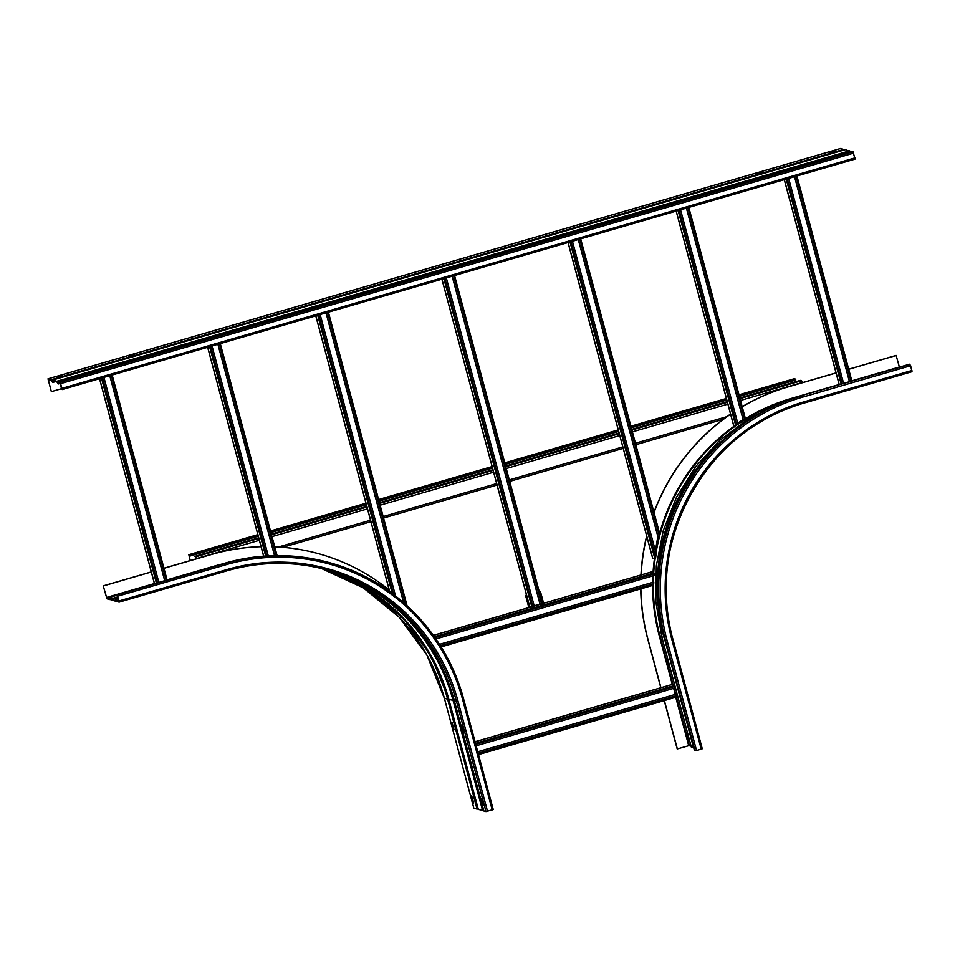 <?xml version="1.0" encoding="UTF-8"?>
<svg xmlns="http://www.w3.org/2000/svg" width="960" height="960" viewBox="0 0 960 960"><rect width="100%" height="100%" fill="white"/><g stroke="black" fill="none" stroke-linecap="round" stroke-linejoin="round"><path stroke-width="1.44" d="M119.1 602.16L117.132 594.828L118.908 601.428L116.796 600.84L115.608 598.824L115.524 600.48L111.252 599.292L110.064 597.288L109.992 598.944L106.764 598.044L103.248 585.876L106.956 598.788L110.196 599.676L110.28 598.02L111.444 600.036L115.752 601.224L115.824 599.568L117 601.572L119.1 602.16L227.22 570.732A190.932 186.444 -74.5 0 1 327.468 570.06A190.932 186.444 -74.5 0 1 456.528 701.64L458.064 701.352A192.276 187.752 -74.5 0 0 227.148 569.52L119.028 600.948M117.756 596.184L225.876 564.756A197.232 192.6 105.5 0 1 462.744 699.984L463.764 699.564L493.224 809.532L485.988 811.608L483.876 810.96M473.856 808.224L444.36 698.244L473.82 808.212L477.06 809.124L478.152 808.968L448.68 699A191.784 187.272 -74.5 0 0 445.812 689.316M483.732 810.504L478.344 809.472L448.872 699.504L478.32 809.412M454.044 729.78L452.04 722.448L454.044 729.78M473.688 803.1L471.684 795.768L473.688 803.1M163.932 568.236L211.368 554.448A204.3 199.5 -74.5 0 1 261.072 546.672M274.716 546.78A204.3 199.5 -74.5 0 1 318.636 553.728A204.3 199.5 -74.5 0 1 318.72 553.752M103.248 585.876L151.284 571.908M103.404 585.924L151.308 571.992M163.956 568.32L211.524 554.496A204.3 199.5 105.5 0 1 261.084 546.72M389.232 590.04A204.3 199.5 105.5 0 0 318.792 553.776A204.3 199.5 105.5 0 0 274.728 546.816M116.616 594.684L224.736 563.256A198.576 193.908 -74.5 0 1 329.004 562.548L329.52 562.692A198.576 193.908 105.5 0 0 225.252 563.4L117.132 594.828M463.56 732.432L461.568 725.1L463.56 732.432M483.204 805.74L481.212 798.408L483.204 805.74M671.772 639.228L672.792 638.808L702.252 748.776L696.564 750.564L694.5 750.708L665.04 640.74A198.576 193.908 -74.5 0 1 801.372 395.652L909.492 364.236L910.632 365.736L912 371.712L803.88 403.128L803.784 401.928A192.276 187.752 -74.5 0 0 671.772 639.228L701.244 749.196M848.688 369.216L896.124 355.428L899.412 367.164M691.068 746.064L688.716 745.716L677.196 748.968L664.236 700.596M693.48 746.88L691.356 747.144L661.896 637.176L663.852 636.948A192.12 187.608 -74.5 0 1 724.392 438.816M836.04 372.888L788.004 386.856A204.3 199.5 -74.5 0 0 742.188 406.668M660.804 687.756L647.736 639A204.3 199.5 -74.5 0 1 640.728 588.888M640.968 574.992A204.3 199.5 -74.5 0 1 646.668 535.956M653.94 512.292A204.3 199.5 -74.5 0 1 730.548 414.072M896.28 355.464L848.712 369.3M836.064 372.972L788.16 386.892A204.3 199.5 105.5 0 0 742.212 406.788M677.364 749.016L664.38 700.548M660.936 687.708L647.892 639.048A204.3 199.5 105.5 0 1 640.884 588.84M730.596 414.192A204.3 199.5 105.5 0 0 654.024 512.568M646.752 536.28A204.3 199.5 105.5 0 0 641.136 574.944M668.352 661.464L669.6 667.14L667.68 661.272L667.596 659.808L668.352 661.464M687.996 734.772L689.244 740.46L687.324 734.592L687.24 733.128L687.996 734.772M128.688 356.34L134.064 354.624L128.688 356.34M53.34 381L52.62 382.488L51.432 380.472L48.228 379.584L51.348 391.644L48 378.852L840.9 148.392L844.5 149.892M61.956 388.524L60.168 382.224L58.032 381.636L57.96 383.292L56.784 381.288L52.512 380.1L52.404 381.756L51.24 379.74L48.024 378.852L840.852 148.416M56.616 377.292L61.992 375.576L56.616 377.292M762.864 171.636L757.488 173.352L762.96 171.984M834.936 150.684L829.56 152.4L835.032 151.044M61.428 388.716L51.348 391.644M52.68 381.192L56.988 382.02L58.176 384.024L58.248 382.368L60.36 382.956L61.416 388.68M845.388 149.64L52.476 380.1L845.352 149.64L850.056 151.44M850.884 151.212L853.044 151.776L855.036 159.108L62.184 389.532M66.132 379.932L71.508 378.216L66.132 379.932M772.38 174.276L767.004 176.004L772.476 174.636M844.452 153.336L839.076 155.052L844.548 153.684M138.204 358.98L143.58 357.264L138.204 358.98M196.944 558.636L196.104 556.704L194.868 556.368L196.776 558.696M739.848 397.968L800.34 380.388L801.564 380.724L802.416 382.656M194.868 556.368L258.696 537.816M271.332 534.144L366.816 506.388M379.452 502.716L492.948 469.728M505.596 466.056L619.092 433.068M631.728 429.396L727.212 401.64M190.14 560.616L188.844 554.7L190.356 555.96L258.264 536.22L189.168 556.308L189.108 555.624L190.356 555.96M190.308 560.568L189.168 556.308M795.06 381.924L794.64 380.328L739.428 396.372L795.828 379.98L794.352 378.72L739.008 394.8L794.28 378.744M190.116 555.048L258.024 535.308M270.66 531.636L366.144 503.88M378.78 500.208L492.276 467.22M504.924 463.548L618.42 430.56M631.056 426.888L726.54 399.132M739.176 395.46L795.576 379.068M270.912 532.548L366.384 504.792L270.912 532.548M379.032 501.12L492.528 468.132L379.032 501.12M505.164 464.46L618.672 431.472L505.176 464.46M631.308 427.8L726.792 400.044L631.308 427.8M446.304 277.896L534.348 606.48L529.824 607.116M542.412 603.456L454.536 275.508L542.412 603.456L540.168 604.716L452.148 276.204M534.156 605.796L540 604.092M452.244 276.168L540.288 604.752M652.5 585.468L441.072 646.92L652.5 585.468L653.568 584.652L653.688 582.096L439.476 644.364M652.476 582.456L652.668 575.94M653.808 582.132L439.512 644.424M652.392 571.668L654.036 573.48L654 575.556L435.888 638.952M652.416 571.656L542.424 603.636L652.476 571.692M326.112 312.84L403.812 602.856M326.004 312.864L403.668 602.724M320.16 314.568L395.58 596.04M655.404 550.872L657.828 536.424M578.28 239.544L658.596 539.28L659.52 533.556L658.908 530.808L580.68 238.848L658.908 530.808M578.388 239.508L658.716 539.316M572.436 241.236L656.244 554.016L655.44 558.624L652.764 558.684M217.992 344.256L274.632 555.66M217.884 344.292L274.524 555.66M212.04 345.984L268.284 555.888M737.724 423.144L743.076 419.628M686.4 208.116L743.328 420.576L745.416 419.172L745.296 418.284L688.8 207.42L745.296 418.284M686.508 208.08L743.448 420.6M680.556 209.82L738 424.176L736.26 425.304L733.584 425.352M477.768 751.836L676.392 694.092L676.872 696.408L676.104 697.152L478.5 754.584L676.116 697.14M672.576 684.384L674.772 688.044L476.148 745.788M676.392 694.092L477.744 751.764M675.252 694.356L673.656 688.38M794.628 176.664L849.552 381.648M794.52 176.688L849.444 381.684M788.676 178.392L843.6 383.376M109.872 375.684L164.796 580.68M109.764 375.72L164.688 580.704M103.92 377.412L158.844 582.408M542.388 603.372L543.444 602.712L540.54 591.9L539.172 591.36M539.196 591.456L540.54 591.9M543.48 603.228L542.76 603.444L539.82 592.116M526.524 595.008L525.576 595.416L528.768 607.332M526.128 596.088L526.548 595.104M529.956 607.548L529.008 607.176M526.848 595.884L529.788 607.212M119.148 602.136L227.22 570.732C260.7 561.192 294.12 560.964 327.468 570.06M227.148 569.52L227.244 570.732M487.524 811.308L458.064 701.352M483.888 811.02L454.428 701.052L456.528 701.64L485.988 811.608M444.36 698.244L426.756 654.792L399.18 617.232L363.324 587.856L321.372 568.476A190.932 186.444 105.5 0 1 444.384 698.256L447.6 699.156L477.06 809.124M322.992 568.872A190.932 186.444 -74.5 0 1 447.6 699.156L448.68 699M167.052 579.864L214.62 566.04A192.276 187.752 -74.5 0 1 221.844 564.096M154.404 583.548L106.5 597.468M116.796 600.84L118.704 600.288M116.556 600.396L118.572 599.808M111.252 599.292L117.924 597.36M111 598.848L117.792 596.88M106.764 598.044L116.736 595.152M493.2 809.508L463.74 699.6M463.728 699.54A198.576 193.908 105.5 0 0 329.52 562.692C393.924 579.996 446.76 633.864 463.764 699.564L463.728 699.54M224.736 563.256L225.876 564.756M462.744 699.984L492.216 809.952M454.404 700.992L454.428 701.052A190.932 186.444 105.5 0 0 326.424 569.76M451.368 690.864A191.784 187.272 -74.5 0 1 454.236 700.548L483.696 810.516M448.86 699.444L454.236 700.548M325.776 569.592A190.932 186.444 -74.5 0 1 453.144 700.692L482.616 810.66M448.836 699.48L448.872 699.504A190.932 186.444 105.5 0 0 323.64 569.028L366.312 588.18L402.852 617.628L430.956 655.524L448.836 699.48M702.252 748.776L672.756 638.784A190.932 186.444 -74.5 0 1 803.856 403.128L912 371.712M911.904 370.5L803.784 401.928M899.376 367.02L851.808 380.844M839.16 384.516L791.256 398.436A192.276 187.752 -74.5 0 0 745.356 418.752M672.288 684.408L659.244 635.748A192.276 187.752 -74.5 0 1 652.632 585.372M652.656 582.396A192.276 187.752 -74.5 0 1 652.86 575.892M653.064 572.28A192.276 187.752 -74.5 0 1 654.444 558.72M655.572 551.496A192.276 187.752 -74.5 0 1 658.344 538.332M659.544 533.724A192.276 187.752 -74.5 0 1 735.264 425.388M737.844 423.612A192.276 187.752 -74.5 0 1 743.208 420.096M675.732 697.26L688.716 745.716M660.384 618.324A191.7 187.188 -74.5 0 1 704.496 459.684M693.312 746.916L664.056 636.9M673.068 684.732L659.904 635.616A191.7 187.188 -74.5 0 1 653.304 584.844M653.34 582.204A191.7 187.188 -74.5 0 1 653.544 575.688M653.712 572.916A191.7 187.188 -74.5 0 1 655.14 558.684M655.992 553.08A191.7 187.188 -74.5 0 1 787.86 400.128M659.244 635.748L661.608 636.096M689.376 745.584L676.332 696.924M675.612 694.26L674.016 688.272M910.008 364.38L801.372 395.652M696.564 750.564L667.092 640.596A197.232 192.6 105.5 0 1 802.512 397.164L801.888 395.796A198.576 193.908 105.5 0 0 665.556 640.884L695.016 750.852M665.04 640.74L667.092 640.596M802.512 397.164L910.632 365.736M844.116 149.292L51.24 379.74M52.404 380.436L51.744 380.628M48.252 380.1L49.152 379.836M849.66 150.828L56.784 381.288M57.96 381.984L57.288 382.176M58.896 382.548L58.236 382.74M853.044 151.776L60.168 382.224M58.068 381.636L850.944 151.188L58.032 381.636M60.78 383.58L853.656 153.132M854.94 157.896L62.064 388.344M196.896 558.456L259.368 540.3M272.004 536.628L367.488 508.872M380.124 505.2L493.62 472.212M506.268 468.54L619.764 435.552M632.4 431.88L727.884 404.124M740.52 400.452L802.368 382.476M726.828 416.688L635.448 443.244M622.8 446.916L509.304 479.904M496.668 483.576L383.16 516.564M370.524 520.236L278.532 546.984M801.564 380.724L740.028 398.616M727.392 402.288L631.908 430.044M619.272 433.716L505.776 466.704M493.128 470.376L379.632 503.364M366.984 507.036L271.512 534.792M258.876 538.464L196.104 556.704M282.852 547.296L370.92 521.7L282.888 547.296M383.556 518.028L497.052 485.04L383.556 518.04M509.7 481.368L623.196 448.38L509.7 481.38M723.264 419.304L635.832 444.72L723.288 419.292M188.88 554.7L257.856 534.66M270.492 530.988L365.964 503.232L270.48 530.976M378.612 499.56L492.108 466.572L378.6 499.548M504.756 462.9L618.252 429.912L504.744 462.888M630.888 426.228L726.372 398.484L630.888 426.228M532.908 606.9L444.864 278.316M443.856 278.616L531.876 607.116M542.448 604.044L454.428 275.544M453.684 275.76L541.728 604.344M526.74 595.56L441.96 279.156M653.76 583.716L440.352 645.744M440.808 646.488L653.568 584.652M653.784 572.988L434.364 636.768M434.988 637.644L654.048 573.972M433.38 635.376L530.616 607.116M534.228 606.06L540.072 604.368M406.908 605.616L328.284 312.204M327.54 312.42L405.84 604.656M328.392 312.168L407.064 605.76L328.392 312.168M393.636 594.54L318.732 314.976M317.712 315.276L392.268 593.508M389.736 591.66L315.828 315.828M659.52 533.556L580.56 238.872M579.816 239.1L659.316 535.776M655.656 557.556L571.008 241.656M569.988 241.956L654.864 558.72M652.836 558.72L568.104 242.496M276.972 555.636L220.164 343.632M219.42 343.848L276.168 555.636M220.272 343.596L277.092 555.636L220.272 343.596M266.76 555.972L210.612 346.404M209.592 346.704L265.68 556.044M263.688 556.176L207.708 347.244M745.416 419.172L688.68 207.456M687.936 207.672L744.768 419.736M736.68 425.04L679.128 210.228M678.108 210.528L735.684 425.388M733.656 425.388L676.224 211.068M676.788 695.556L478.152 753.288M478.38 754.104L676.872 696.408M475.08 741.78L672.684 684.348M673.992 685.656L475.488 743.34M475.752 744.324L674.388 686.592M842.172 383.796L787.248 178.8M786.228 179.1L841.152 384.096M796.92 175.992L851.844 380.988L796.92 175.992M851.736 381.024L796.8 176.028M796.056 176.244L850.98 381.24M839.268 384.636L784.344 179.652M157.416 582.828L102.492 377.832M101.472 378.132L156.396 583.116M112.164 375.024L167.088 580.008L112.164 375.024M166.98 580.044L112.044 375.048M111.3 375.264L166.224 580.26M154.512 583.668L99.588 378.672M542.496 603.372L539.304 591.456M540.276 591.324L539.556 591.528M543.444 602.712L542.724 602.928M529.752 606.696L529.032 606.9M526.584 595.296L525.864 595.512M118.116 598.104L115.608 598.824M116.784 595.332L110.064 597.288M325.368 569.472C387.264 586.092 438.036 637.86 454.392 701.028L483.864 810.996M672.792 638.808C644.064 541.584 706.92 428.58 803.88 403.128M661.896 637.176L655.836 601.836L656.304 565.896L663.288 530.58L676.548 497.112L695.616 466.656L719.844 440.256L748.392 418.836L780.276 403.14M52.62 382.488L55.572 381.624M58.176 384.024L60.564 383.328M62.16 389.556L855.036 159.108M257.844 534.648L188.844 554.7M526.596 595.308L441.9 279.18M433.344 635.34L530.436 607.116M534.216 606.012L540.06 604.32M389.64 591.588L315.756 315.84M652.764 558.696L568.032 242.52M263.616 556.188L207.636 347.268M733.572 425.376L676.152 211.092M672.624 684.312L475.056 741.732M839.196 384.66L784.272 179.664M154.44 583.692L99.516 378.696"/></g></svg>
